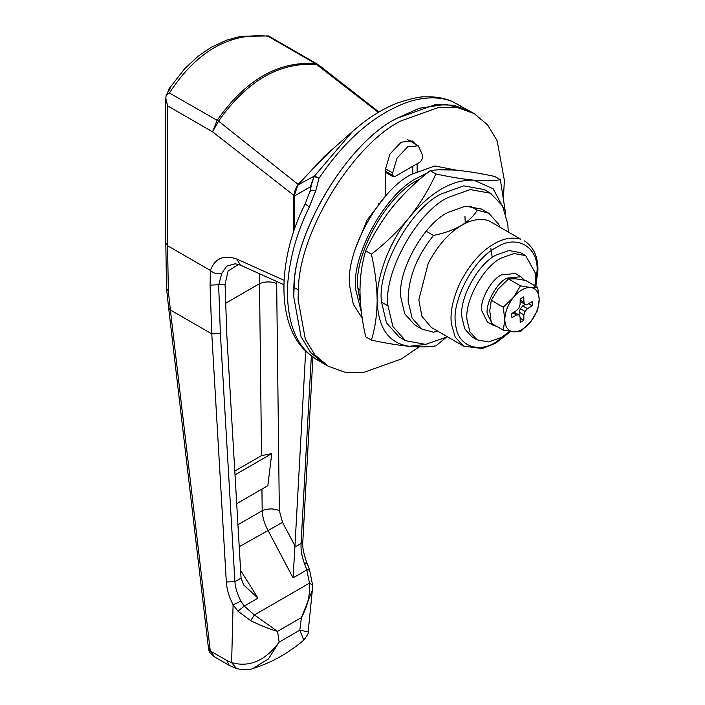 <?xml version="1.0" encoding="UTF-8"?>
<svg xmlns="http://www.w3.org/2000/svg" width="705" height="705" viewBox="0 0 705 705"><rect width="100%" height="100%" fill="white"/><g stroke="black" fill="none" stroke-linecap="round" stroke-linejoin="round"><path stroke-width="1.06" d="M535.262 285.992L537.043 271.178C538.867 246.803 516.413 233.84 496.214 247.605C473.901 258.083 450.892 302.137 455.65 323.613C456.558 345.406 477.972 354.077 496.214 341.907L509.812 331.359L501.37 337.439L488.715 341.96L477.056 339.845L469.847 331.791L467.045 319.973C464.216 301.599 483.418 266.446 501.37 258.03L514.024 253.509L525.683 255.624L535.509 273.337L535.756 277.885L534.575 288.847M474.615 338.118L471.901 336.867L464.692 328.812L461.89 316.994C459.061 298.62 478.263 263.467 496.214 255.051L508.869 250.531L520.528 252.646L525.683 255.624M361.427 312.474L355.778 289.896C350.658 256.602 385.459 192.888 417.986 177.634L427.115 173.139M362.229 318.193L353.302 304.278L349.768 286.424C344.639 253.13 379.44 189.416 411.967 174.153L434.906 165.966L456.831 170.249M438.387 169.817L453.676 169.993M464.939 216.047L465.256 223.45L464.939 216.047M431.434 327.543L421.863 316.245L418.849 299.722L428.191 263.432C437.849 245.243 449.059 232.527 461.828 225.274C471.09 219.757 480.008 218.206 488.583 220.612L520.819 239.224C512.244 236.818 503.326 238.369 494.064 243.886C481.295 251.13 470.076 263.855 460.427 282.035C452.936 298.25 449.922 312.2 451.367 323.895L455.192 337.14L463.67 346.155L431.434 327.543M396.924 118.325C349.327 141.273 294.258 229.997 294.091 287.464L293.774 296.99L301.017 336.655L310.588 352.456L323.983 363.771L310.588 352.456L301.017 336.655L293.774 296.99L293.87 291.738C291.958 234.686 347.838 141.784 396.924 118.325L419.343 108.226L446.053 104.34L469.865 111.099L453.368 105.151L434.897 104.763L396.924 118.325M503.511 196.29L504.375 180.357L497.131 140.7L487.56 124.891L474.165 113.575L457.668 107.627L439.197 107.248L401.224 120.802C353.628 143.758 298.559 232.483 298.391 289.94L298.074 299.466L305.318 339.131L314.888 354.941L328.283 366.248L344.78 372.196L363.251 372.584L401.224 359.03L419.131 346.878M412.83 173.668L412.83 166.213M411.209 141.705L410.116 140.145M417.131 171.43L417.131 163.736M415.509 144.19L412.469 141.035L401.224 142.146L389.98 154.016L385.318 169.694L385.318 196.369L367.12 220.022L355.373 248.68M360.475 303.238L357.928 288.512C352.976 256.364 386.578 194.844 417.986 180.11L420.224 178.867M447.463 336.796L425.608 344.392L405.525 340.656L392.914 326.565L388.014 305.882C383.062 273.734 416.664 212.214 448.072 197.479L470.226 189.575L490.618 193.267L502.453 205.825L507.829 224.26L508.243 231.513M405.525 340.656L399.074 336.937L386.463 322.846L381.564 302.154C376.611 270.015 410.222 208.495 441.63 193.76L463.775 185.847L484.176 189.548L490.618 193.267M437.823 331.227L433.487 332.205L421.951 329.085L414.646 324.864L404.732 313.796L400.881 297.545C396.994 272.28 423.397 223.943 448.072 212.372L465.476 206.16L481.506 209.059L488.812 213.28L498.699 224.305L499.695 226.578M435.866 173.959C429.028 189.178 420.206 203.657 409.394 217.378C398.246 230.967 385.582 243.225 371.394 254.161C375.069 270.2 376.99 285.631 377.157 300.462C377.016 314.941 375.095 328.16 371.394 340.118L365.719 336.84C362.026 320.608 360.105 305.177 359.964 290.539C360.132 275.902 362.053 262.683 365.719 250.883C372.557 235.655 381.387 221.185 392.2 207.455C403.348 193.875 416.012 181.617 430.191 170.68C437.029 169.491 445.851 169.341 456.673 170.231C467.812 171.306 480.484 173.377 494.663 176.435L500.338 179.713C493.5 180.903 484.679 181.053 473.857 180.163C462.718 179.088 450.054 177.017 435.866 173.959L430.191 170.68M371.394 254.161L365.719 250.883M371.394 340.118C385.609 343.185 398.272 345.256 409.394 346.322C420.224 347.212 429.054 347.063 435.866 345.882L445.833 337.686M505.582 213.324L500.338 179.713M426.86 344.234L409.394 346.322C388.772 343.317 378.03 328.036 377.157 300.462C376.523 275.77 390.279 240.308 409.394 217.378C430.878 191.813 452.372 179.405 473.857 180.163L493.183 188.773L504.383 209.958M302.833 541.334C302.163 546.225 303.511 553.399 306.878 562.854L309.513 569.614L312.518 584.692L312.324 590.367L301.405 617.589C307.521 606.626 310.218 595.143 309.477 583.15L306.834 569.931L304.745 564.264C301.916 557.038 300.691 550.111 301.07 543.485L302.833 541.334L312.932 357.162M304.745 564.264C307.283 562.951 307.547 562.528 305.538 562.978M261.934 489.076L262.189 510.711C262.463 517.144 264.357 523.63 267.882 530.178L293.068 577.88L306.834 569.931C309.398 569.288 310.085 569.384 308.913 570.222M250.68 620.638L237.964 611.182L244.238 606.071L254.364 614.963L277.55 631.363C270.412 629.477 261.449 625.899 250.68 620.638L254.364 614.963L309.477 583.15L312.465 584.965M237.964 611.182L233.091 604.811C229.046 596.809 226.79 589.204 226.323 581.995L211.791 333.888L210.064 285.19L210.416 270.447C214.919 258.33 223.705 254.523 236.792 259.026L283.992 280.255M236.792 259.026L240.387 265.142L241.974 265.565M235.214 263.758L226.719 266.137L221.731 273.425L218.656 285.12L220.383 333.571L234.906 581.678C235.373 587.82 237.356 594.306 240.872 601.136L244.238 606.071L258.004 598.122L240.59 570.433M210.064 285.19L225.071 284.335L228.059 271.055L238.501 264.41M226.323 581.995L234.906 581.678L241.066 578.126L243.604 584.877L258.004 598.122M236.633 668.648L229.257 665.379L226.754 660.453L231.628 662.621C249.429 667.609 265.274 660.779 279.154 642.114L268.464 658.867L253.086 668.437C249.64 670.032 244.159 670.102 236.642 668.648L231.628 662.621L233.091 604.811L240.872 601.136M378.329 112.386L315.514 63.653L267.882 36.158L268.587 35.981L267.882 36.158C229.275 32.571 196.448 51.527 169.42 92.998L166.204 95.087L170.125 88.601L168.477 89.553L167.896 92.108M229.257 665.379L214.62 656.937L210.381 650.997L208.812 649.843L208.389 647.701L210.381 650.997L226.754 660.453M299.801 630.191L308.173 631.847C308.966 632.411 307.512 635.17 303.793 640.14L299.801 630.191L301.405 617.589L277.55 631.363L279.154 642.114L299.801 630.191M303.785 640.14L303.793 640.14C288.23 653.359 271.328 662.788 253.086 668.437L252.989 668.463M208.389 647.701L168.627 307.873L170.372 309.98L210.134 649.781M166.204 95.087L165.807 98.206L167.587 105.856L167.587 245.719L165.807 243.234L166.539 288.345L168.328 290.848L170.372 309.98L211.791 333.888L220.383 333.571M169.42 92.998L218.559 121.145L297.915 184.261L293.774 195.276L212.549 131.817L218.559 121.145C246.891 80.74 279.577 61.873 316.615 64.534L318.871 65.142L315.514 63.653C278.343 60.921 245.516 79.876 217.043 120.502L212.549 131.817L167.587 105.856M293.068 577.88L294.901 547.045L301.07 543.485L311.346 355.954M236.686 503.661L267.838 485.666L271.76 453.623L261.537 455.606L234.774 471.063M271.76 453.623L234.994 474.853M239.207 546.736L282.538 522.361L279.33 510.561L276.633 281.454M237.911 524.723L262.189 510.711C267.9 508.393 273.619 508.349 279.33 510.561M305.679 350.949L294.901 547.045M241.066 578.126L226.816 335.087L225.071 284.335M293.774 231.619L293.774 195.276M297.915 184.261L330.592 150.94M496.796 326.406L492.98 325.172L487.226 313.743C485.595 303.185 496.637 282.969 506.957 278.131L520.933 276.748L524.441 280.202M492.98 325.172L487.393 321.947L481.638 310.517C480.008 299.96 491.05 279.744 501.37 274.906L515.346 273.522L520.933 276.748M528.477 303.74L532.152 305.864L532.152 301.696L527.472 304.304L525.022 304.401L520.158 301.405M519.109 315.153L519.162 312.139L520.299 308.658L522.74 305.935L525.331 304.393M513.945 312.165L518.968 314.888L520.114 317.047L520.193 322.414L523.806 320.326L523.885 314.871L525.022 311.39L527.472 308.667L532.152 305.864M520.175 300.092L523.885 302.233L523.806 296.875L520.193 298.955L520.114 304.419L518.968 307.9L516.527 310.623L511.839 313.425L511.839 317.594L516.527 314.985L518.968 314.888M525.022 304.401L523.885 302.233M522.74 305.935L527.472 308.667M520.299 308.658L525.022 311.39M519.162 312.139L523.885 314.871M520.131 318.211L523.806 320.326M512.817 312.844L516.527 314.985M513.654 297.096L520.466 285.833L530.856 287.517L537.659 287.376L539.193 299.405L537.659 310.288L530.856 321.55L520.466 331.685L513.531 331.817L503.273 330.151L504.806 319.885L503.273 307.221L513.654 297.096C519.215 290.592 524.776 287.384 530.345 287.464M530.856 287.517C536.108 288.398 538.884 292.363 539.193 299.405M539.193 300.03C538.884 307.424 536.108 314.597 530.856 321.55M530.345 322.185C524.731 328.75 519.127 331.958 513.531 331.817M513.275 331.791C507.944 330.953 505.115 326.988 504.806 319.885M504.806 319.259C505.115 311.866 507.891 304.692 513.143 297.739M503.273 307.221L491.297 300.312L489.763 310.57L491.297 323.234L503.273 330.151M537.659 287.376L525.683 280.458L515.813 278.827L508.49 278.924L498.1 289.05L491.297 300.312M520.466 285.833L508.49 278.924M474.165 113.575L452.09 101.432C439.382 96.514 424.824 96.673 408.406 101.917C375.439 113.531 345.635 138.982 319.021 178.268L314.219 176.567L314.589 175.915L319.021 178.268L315.858 190.421L309.345 207.006L305.177 203.895C277.4 258.321 275.391 325.93 308.006 353.135L315.858 359.083L319.021 360.299M328.283 366.248L315.858 359.083M421.951 329.085L412.09 318.122L408.16 301.22C407.992 278.722 416.435 256.787 433.487 235.435C455.104 231.064 469.697 222.639 477.267 210.152L488.812 213.28M422.718 155.549L418.312 145.803L407.675 146.86L397.038 158.087L392.632 172.919L393.258 176.788L394.774 176.638L420.568 161.745L422.718 158.026L422.718 155.549M477.267 210.152L469.962 205.939M386.657 194.977L385.318 195.743M378.541 203.701L379.061 204.009M426.181 231.214L433.487 235.435M451.103 100.947L461.687 106.376M451.182 100.982L452.09 101.432L451.182 100.982M315.858 190.421C311.337 189.945 309.521 190.368 310.42 191.681M305.177 203.895L310.147 190.967L311.584 184.164L314.219 176.567L310.244 186.878L310.817 188.015M298.021 185.671L297.81 185.018L314.589 175.915L352.597 131.421L324.185 156.589L297.81 185.018L294.496 195.179L294.496 229.495M310.244 190.57L310.244 186.878L294.708 195.814L294.708 228.905M298.391 289.94L294.091 287.464M359.964 289.685L357.928 288.512M388.014 305.882L381.564 302.154M166.556 288.556L168.328 290.848L167.587 245.719L210.416 270.447C213.871 273.558 217.633 274.545 221.731 273.425M259.422 273.716L259.511 283.692C265.23 281.374 270.94 281.33 276.66 283.542M261.537 455.606L259.511 283.692L225.441 303.361M294.99 545.934L282.538 522.361M309.345 207.006C296.294 233.39 288.988 260.401 287.429 288.01C287.041 318.995 294.346 341.026 309.345 354.104M392.632 175.395L385.318 171.174M392.632 172.919L385.344 168.707M477.056 339.845L471.901 336.867M535.862 286.336L537.933 269.945C538.065 256.664 533.57 246.979 524.449 240.872M463.67 346.155L482.361 348.552L495.571 343.3L510.605 331.473M492.266 257.589L490.839 248.239M283.815 284.679L240.387 265.142L235.232 263.767M168.477 89.553L184.639 68.746L198.352 56.056L211.059 47.394L226.323 40.229L240.828 36.299L268.455 35.937M214.611 656.928C210.927 654.293 208.988 651.931 208.812 649.843M168.627 307.873L166.539 288.345M165.807 98.206L165.807 243.234M378.946 112.016L318.871 65.142M268.614 35.999L317.488 64.217M312.315 590.429L308.173 631.847M385.318 172.205L393.258 176.788M407.56 139.599L418.312 145.803M315.814 359.048L308.006 353.143M324.194 156.581L297.757 185.062C293.923 191.998 295.236 189.945 294.496 195.179M450.997 100.912C443.075 97.828 434.615 96.479 425.626 96.858C420.682 96.409 411.332 98.444 397.567 102.965C385.186 107.777 373.112 114.818 361.348 124.089L352.597 131.421"/></g></svg>
